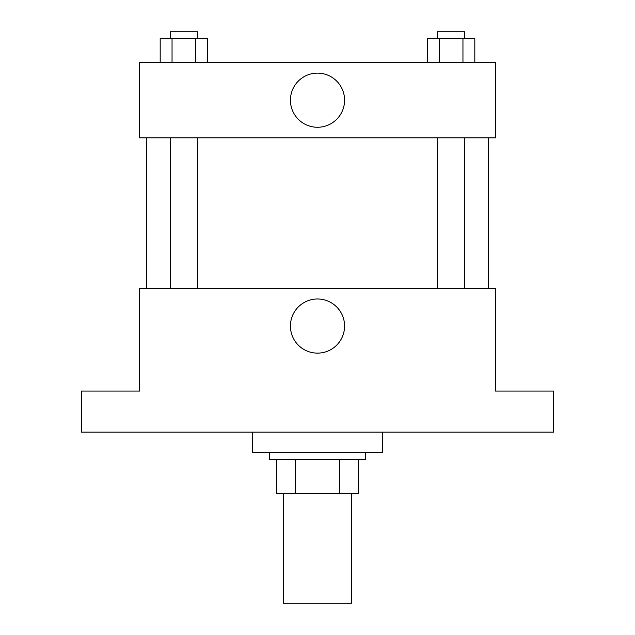 <?xml version="1.0" encoding="UTF-8"?>
<svg xmlns="http://www.w3.org/2000/svg" width="635" height="635" viewBox="0 0 635 635"><rect width="100%" height="100%" fill="white"/><g stroke="black" fill="none" stroke-linecap="round" stroke-linejoin="round"><path stroke-width="0.95" d="M283.281 493.744L283.281 603.25L351.719 603.25L351.719 493.744M339.574 459.518L339.574 493.744L276.431 493.744L276.431 459.518M339.574 493.744L358.569 493.744L358.569 459.518L358.569 493.744M365.411 452.676L365.411 459.518L269.589 459.518L269.589 452.676M295.426 459.518L295.426 493.744M252.476 432.141L252.476 452.676L382.524 452.676L382.524 432.141M553.633 432.141L81.367 432.141L81.367 391.073L139.549 391.073L139.549 288.409L495.451 288.409L495.451 391.073L553.633 391.073L553.633 432.141M344.575 326.057A27.075 27.075 0 0 1 303.967 349.504A27.075 27.075 0 0 1 303.967 302.609A27.075 27.075 0 0 1 344.575 326.057M488.609 137.835L488.609 288.409M437.412 288.409L437.412 137.835M197.588 137.835L197.588 288.409M495.451 137.835L139.549 137.835L139.549 62.547L495.451 62.547L495.451 137.835M344.575 100.195A27.075 27.075 0 0 1 303.967 123.642A27.075 27.075 0 0 1 303.967 76.748A27.075 27.075 0 0 1 344.575 100.195M474.813 62.547L474.813 38.592L427.395 38.592L427.395 62.547M462.955 38.592L462.955 62.547M439.245 38.592L439.245 62.547M437.412 38.592L437.412 31.75L464.788 31.75L464.788 38.592M207.605 62.547L207.605 38.592L160.187 38.592L160.187 62.547M195.755 38.592L195.755 62.547M172.045 38.592L172.045 62.547M170.212 38.592L170.212 31.75L197.588 31.75L197.588 38.592M146.391 137.835L146.391 288.409M464.788 288.409L464.788 137.835M170.212 137.835L170.212 288.409"/></g></svg>
